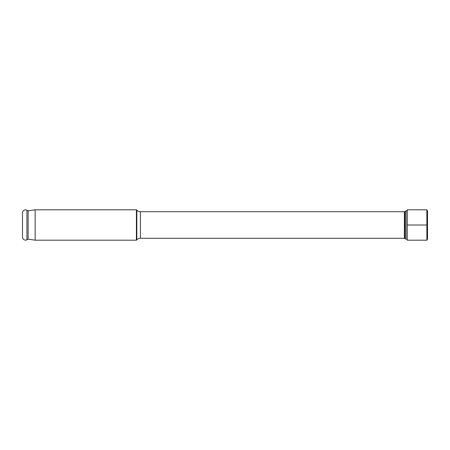 <?xml version="1.0" encoding="UTF-8"?>
<svg xmlns="http://www.w3.org/2000/svg" width="450" height="450" viewBox="0 0 450 450"><rect width="100%" height="100%" fill="white"/><g stroke="black" fill="none" stroke-linecap="round" stroke-linejoin="round"><path stroke-width="0.67" d="M407.25 210.825L405.984 210.825L404.961 211.534A1.012 1.012 0 0 1 404.387 211.714L140.4 211.714L140.4 238.286L404.387 238.286L404.387 211.714M407.25 239.175L405.984 239.175L405.984 210.825M405.984 239.175L404.961 238.466A1.012 1.012 0 0 0 404.387 238.286M140.4 211.714A5.062 5.062 0 0 1 136.822 210.229L136.822 239.771A5.062 5.062 0 0 1 140.4 238.286M136.822 239.771L136.406 240.188L35.156 240.188L28.131 239.175L26.916 239.794A3.038 3.038 0 0 1 22.5 237.088L22.5 212.912A3.038 3.038 0 0 1 26.916 210.206L26.916 239.794M136.822 210.229L136.406 209.812L136.406 240.188M136.406 209.812L35.156 209.812L35.156 240.188M35.156 209.812L28.131 210.825L28.131 239.175M28.131 210.825L26.916 210.206M426.87 240.199L407.25 240.199L407.25 209.801L426.87 209.801L427.5 210.898L427.5 239.102L426.87 240.199L426.87 209.801M407.25 225L427.5 225M404.961 238.466L404.961 211.534"/></g></svg>
